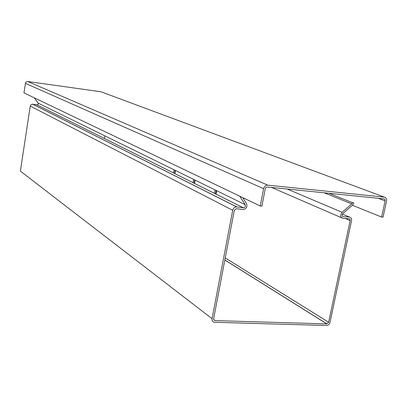 <?xml version="1.0" encoding="UTF-8"?>
<svg xmlns="http://www.w3.org/2000/svg" width="407" height="407" viewBox="0 0 407 407"><rect width="100%" height="100%" fill="white"/><g stroke="black" fill="none" stroke-linecap="round" stroke-linejoin="round"><path stroke-width="0.61" d="M384.361 197.125L100.972 91.768L27.788 81.512L267.76 185.149L384.381 197.13C386.126 197.543 386.848 198.85 386.548 201.048L383.043 217.201L381.608 217.068L352.396 205.245M267.76 185.149C265.659 185.17 264.275 186.345 263.614 188.675L260.236 205.998L23.962 92.893L25.524 82.886L26.43 81.797L27.788 81.512M384.381 197.13L101.679 92.033M381.608 217.068L385.149 200.692L384.951 199.542L384.157 198.911L267.394 187.022L266.046 187.479L265.308 188.619L261.874 206.145L260.236 205.998M342.572 216.382L343.355 216.717L342.572 216.382L342.165 215.593L342.175 214.804L342.882 213.583L352.487 205.169L353.846 202.818L352.452 202.681L351.75 203.897L324.216 192.801M242.735 197.619L246.535 203.531C247.563 206.837 246.418 208.842 243.096 209.539L236.314 208.674L234.295 210.414L213.639 318.747L213.884 320.044L214.962 320.609L326.811 323.906L224.842 259.997M225.234 257.931L328.647 322.247L326.811 323.906M328.647 322.247L350.183 220.37L349.974 219.271L349.181 218.691L342.999 218.386C340.298 217.262 340.008 215.237 342.129 212.312L351.75 203.897M343.355 216.717L349.348 217.007C351.078 217.353 351.806 218.579 351.541 220.691L330.031 322.288C329.497 324.155 328.393 325.229 326.719 325.498L214.642 322.303C212.719 322.039 211.864 320.833 212.072 318.696L20.375 171.123L30.296 105.856L30.901 104.808L32.189 104.192L37.607 104.843L38.243 104.182L38.11 103.108L245.187 204.675L239.713 196.174M245.187 204.675C245.721 206.385 245.131 207.417 243.411 207.779L37.012 104.914M212.072 318.696L232.712 210.271C233.323 208.094 234.63 206.97 236.63 206.904L243.33 207.768M38.11 103.108L34.3 97.843M104.426 138.522L104.869 135.852M173.53 172.97L174.094 169.805M175.458 170.477L174.893 173.652M216.687 190.695L216.036 194.164M214.403 193.345L215.049 189.891M193.035 182.697L193.64 179.39M195.131 180.123L194.526 183.435M175.117 170.309L174.552 173.479M216.137 190.425L215.491 193.89M194.694 179.909L194.088 183.221M352.452 202.681L328.998 193.289M25.397 83.354L263.614 188.675M385.114 200.9L378.189 198.29M213.68 319.617L214.962 320.609M350.152 220.569L345.345 218.493M349.348 217.007L342.47 214.077L349.287 217.002M287.164 189.031L342.129 212.312M32.764 104.207L236.788 206.919M30.245 106.095L232.712 210.271M326.933 323.906L224.852 259.936M271.561 187.444L341.57 217.765M236.63 206.904L32.662 104.192M343.325 216.717L342.597 216.407M243.411 207.779L37.062 104.92"/></g></svg>
